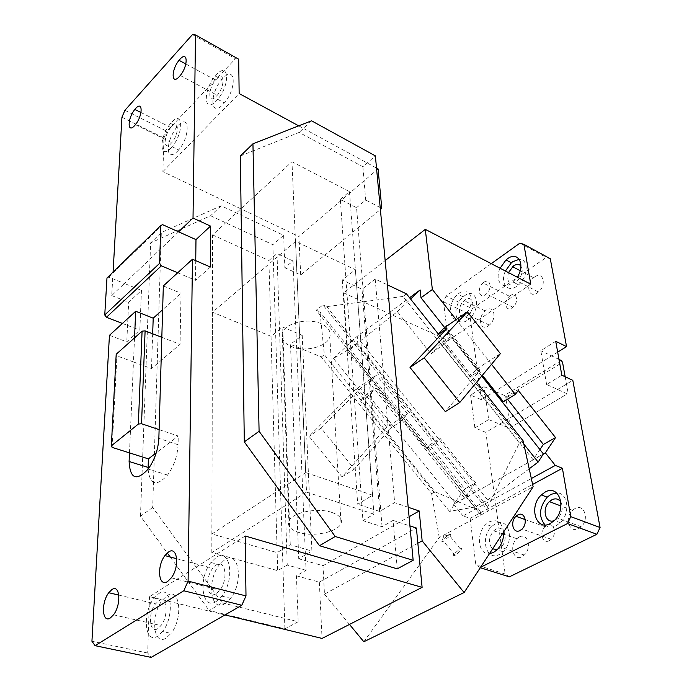 <?xml version="1.0" encoding="UTF-8"?>
<svg xmlns="http://www.w3.org/2000/svg" width="692" height="692" viewBox="0 0 692 692"><rect width="100%" height="100%" fill="white"/><g stroke="black" fill="none" stroke-linecap="round" stroke-linejoin="round"><path stroke-width="0.52" stroke-dasharray="3.46 2.59" d="M210.368 267.034L195.507 280.329L195.741 260.659M177.697 272.769L195.507 280.329M129.482 452.879L133.47 361.951L151.487 368.559L180.041 344.331L181.036 293.278L162.629 309.757M134.525 337.895L133.47 361.951L116.948 355.896L116.195 354.243M109.448 335.317L126.774 341.831L139.827 330.153L141.462 290.398L128.669 302.317L126.774 341.831M122.406 323.449L139.827 330.153M113.073 272.043L111.723 295.579L124.43 283.469L141.462 290.398M111.723 295.579L128.669 302.317M178.588 231.829L124.43 283.469L108.826 277.12L106.983 277.985M163.329 285.943L181.036 293.278M161.816 337.298L180.041 344.331M112.13 447.387L116.948 355.896M159.108 429.628L178.251 436.029L156.245 452.862M148.079 469.245C149.879 485.006 156.383 486.952 167.594 475.084C174.003 466.01 177.498 455.89 178.078 444.722L178.251 436.029M224.995 614.928L149.489 596.651L245.184 536.023M216.207 593.675C206.925 599.852 204.226 578.754 212.729 568.331L216.215 564.992C225.324 558.479 228.55 579.386 219.866 590.207L216.207 593.675M216.207 601.53L221.907 596.141C235.341 579.316 230.168 547.242 216.215 557.397L210.93 562.484C197.921 578.348 201.856 610.88 216.207 601.53M224.883 603.692C210.498 612.965 206.406 580.545 219.416 564.776L224.718 559.724C238.697 549.638 244.034 581.609 230.592 598.329L224.883 603.692M162.568 631.502L157.603 636.19C144.585 644.728 142.059 612.697 154.152 598.078L158.762 593.649C171.469 584.342 175.05 616.018 162.568 631.502L171.071 633.414L166.097 638.076C153.036 646.544 150.372 614.634 162.464 600.085L167.092 595.682C179.834 586.444 183.562 618.017 171.071 633.414M158.563 600.967C166.858 595.008 169.064 615.646 160.994 625.603L157.811 628.621C149.377 634.261 147.621 613.484 155.527 603.882L158.563 600.967M149.489 596.651L147.707 653.032L151.124 657.4M147.707 653.032L91.932 641.25M152.672 333.769L151.487 368.559M108.826 277.12L162.637 224.692M222.149 602.862L298.166 621.753L296.435 575.813L306.054 570.303L292.993 260.953L284.862 267.761L283.642 235.341L221.18 205.784L161.314 232.547L152.698 507.461L222.149 602.862L209.166 610.491L284.888 628.846L298.166 621.753M152.698 507.461L140.476 516.206L167.265 552.986M170.18 556.982L209.166 610.491M140.476 516.206L150.631 242.892L161.314 232.547M221.18 205.784L210.584 215.748L150.631 242.892M210.584 215.748L272.856 244.691L283.642 235.341M284.888 628.846L272.856 244.691M240.349 156.011L299.169 132.423L362.859 166.729L375.375 155.882M311.53 120.797L299.169 132.423M382.045 526.733L356.562 207.678L340.343 199.382L362.937 520.609L382.045 526.733L393.091 520.401L397.234 568.833M362.859 166.729L365.705 200.014L356.562 207.678M284.862 267.761L300.683 274.958L380.384 209.512M300.683 274.958L298.909 236.508L378.074 168.891M121.939 117.199L163.952 138.011L162.888 171.651L298.909 236.508M162.888 171.651L239.155 93.55M298.693 125.84L376.509 168.044M171.478 126.792C179.038 118.315 179.436 133.867 171.772 142.664L171.019 143.512C163.373 151.833 163.277 136.108 170.812 127.536L171.478 126.792M170.898 148.071L172.092 146.721C183.942 133.098 183.198 109.249 171.599 122.346L170.621 123.453C159.065 136.54 159.099 160.812 170.898 148.071M178.64 149.974L177.446 151.288C173.234 155.345 170.327 155.709 168.744 152.396C167.352 144.827 170.12 136.263 177.065 126.714L178.043 125.615C189.677 112.597 190.516 136.41 178.648 149.956L178.64 149.974M215.264 76.068L216.371 74.814C228.905 60.697 230.514 84.571 217.729 99.328L216.362 100.859C203.604 114.63 202.799 90.237 215.264 76.068L221.812 79.641L222.928 78.395C235.479 64.365 237.192 88.213 224.39 102.874L223.023 104.388C210.23 118.073 209.321 93.714 221.812 79.641M216.371 79.312C224.545 70.169 225.497 85.756 217.227 95.28L216.371 96.24C208.093 105.236 207.488 89.432 215.619 80.16L216.371 79.312M124.906 110.322L166.867 131.298L235.453 58.742L238.688 59.201M163.952 138.011L166.867 131.298M192.428 34.6L235.453 58.742M296.435 575.813L319.341 582.128L322.057 638.422M319.341 582.128L416.394 528.022M380.202 207.531L365.705 200.014M393.091 520.401L409.932 525.911M306.054 570.303L287.241 565.027L276.999 253.583L292.993 260.953M287.241 565.027L277.665 570.649L268.903 260.503L276.999 253.583M340.343 199.382L349.46 191.58L373.948 514.147L362.937 520.609M211.813 552.51L212.582 234.908L291.963 161.738L306.53 492.107L211.813 552.51L277.665 570.649M306.53 492.107L373.948 514.147M291.963 161.738L349.46 191.58M212.582 234.908L268.903 260.503M461.495 550.053C462.481 548.471 462.057 548.047 460.223 548.782L453.796 554.084C452.793 555.685 453.208 556.117 455.051 555.382L461.495 550.053M450.016 535.859C451.02 534.302 450.613 533.904 448.805 534.665L442.361 539.976C441.34 541.542 441.73 541.948 443.555 541.187L450.016 535.859L444.108 535.366L442.361 539.976M363.819 641.761L439.247 537.554L533.134 486.77M439.878 335.949L473.406 378.213L445.319 411.628M302.205 335.274L311.902 551.074L298.745 558.79L290.493 344.296L302.205 335.274L282.699 327.1L271.048 336.303L212.461 312.222L295.536 241.396L355.385 269.698L342.272 280.061L362.028 289.213L375.194 279.066L387.425 284.853M375.194 279.066L394.639 502.669L379.648 511.457L362.028 289.213M408.193 507.262L394.639 502.669M500.394 353.638L476.589 369.07L470.05 376.785L480.032 370.332L473.406 378.213L476.606 382.243M298.745 558.79L323.017 565.727L324.453 594.151L417.856 543.211M324.453 594.151L349.477 624.426M439.247 537.554L431.644 493.664L352.851 396.049L321.105 428.149L354.382 469.072L391.724 427.362L400.599 421.627L407.553 413.825L386.767 427.293L342.064 476.857L309.065 436.358L356.008 389.155L376.379 375.003L369.07 382.425L360.368 388.454L352.851 396.049L321.296 356.951L290.493 344.296M480.101 511.094L480.862 515.047L316.218 310.232L320.015 311.893L324.34 354.693L434.913 491.778L480.101 511.094L320.015 311.893M431.644 493.664L434.913 491.778M523.135 440.89L519.424 443.036L487.583 507.028L488.362 510.99L322.965 304.956L316.218 310.232M438.564 334.297L437.119 335.3L438.339 334.011M519.424 443.036L403.029 296.435L406.489 293.875M403.029 296.435L326.771 306.642L322.965 304.956M321.296 356.951L324.34 354.693M323.017 565.727L409.076 516.751M321.105 428.149L309.065 436.358M342.064 476.857L354.382 469.072M487.583 507.028L326.771 306.642M480.032 370.332L446.911 328.518M470.05 376.785L437.119 335.3M476.589 369.07L444.056 328.008M271.048 336.303L277.155 552.614L290.242 544.734L311.902 551.074M290.242 544.734L282.699 327.1M212.461 312.222L211.925 533.964L277.155 552.614M211.925 533.964L305.734 472.593L295.536 241.396M342.272 280.061L357.703 504.226L372.642 495.23L355.385 269.698M372.642 495.23L305.734 472.593M379.648 511.457L357.703 504.226M391.724 427.362L360.368 388.454M400.599 421.627L369.07 382.425M407.553 413.825L376.379 375.003M386.767 427.293L356.008 389.155M331.702 512.383C317.118 507.271 291.514 512.66 288.841 521.284C287.362 526.067 290.657 529.778 298.754 532.425C313.329 537.2 337.964 532.07 341.044 523.489C342.687 518.853 339.573 515.151 331.702 512.383M321.157 323.718C307.819 317.455 284.646 323.233 282.284 333.276C280.969 338.846 284.014 343.275 291.41 346.545C304.757 352.462 327.16 346.917 329.825 336.918C331.243 331.511 328.354 327.117 321.157 323.718M483.777 282.362L483.059 282.924C476.736 288.123 479.098 299.402 485.559 294.576L486.338 293.962C492.713 288.659 490.17 277.457 483.777 282.362M510.212 295.709L509.494 296.262C503.171 301.305 505.67 312.481 512.141 307.793L512.919 307.196C519.294 302.049 516.604 290.951 510.212 295.709M505.428 271.022C499.806 282.803 507.348 293.218 516.846 286.22L518.567 284.87C528.325 276.835 528.74 258.704 519.285 259.31M500.065 268.237C494.434 280.061 501.942 290.484 511.44 283.443L517.261 277.181M508.447 272.596C506.423 281.661 508.992 284.758 516.137 281.878L517.218 281.021C522.166 275.606 523.394 270.563 520.912 265.884M534.587 276.99L533.61 277.743C525.142 284.498 528.645 299.1 537.355 292.828L538.437 291.998C546.991 285.052 543.159 270.589 534.587 276.99M488.362 325.845L489.331 325.102C497.375 318.614 494.131 304.246 486.095 310.258L485.222 310.933C477.264 317.256 480.196 331.736 488.362 325.845M467.178 315.734L468.147 314.972C476.191 308.338 473.094 293.858 465.059 300.017L464.194 300.7C456.236 307.17 459.03 321.763 467.178 315.734M467.757 320.007L469.288 318.804C481.701 308.52 476.814 286.306 464.496 295.83L463.207 296.851C450.994 306.738 455.172 329.228 467.757 320.007M462.36 317.446L463.891 316.235C476.304 305.899 471.468 283.633 459.159 293.218L457.862 294.238C445.657 304.177 449.774 326.719 462.36 317.446M444.653 327.601L482.411 375.263M491.519 364.312L456.175 319.6M503.369 401.715L506.414 397.77L518.308 390.461M506.414 397.77L507.521 399.172M539.95 449.541L533.074 459.713L543.419 453.926M357.825 343.855L347.695 351.242L426.263 448.961L429.542 444.982L464.842 488.933L475.698 482.782L440.164 438.46L436.92 442.43L357.825 343.855L357.254 336.226L409.56 297.742M429.542 444.982L440.164 438.46M426.263 448.961L436.92 442.43M529.216 468.787L487.652 499.979L474.721 507.08L449.515 511.371L455.345 503.222L464.6 498.041L475.698 482.782M464.6 498.041L376.007 387.875L365.731 398.497L360.402 400.919L367.253 393.869L376.007 387.875M533.074 459.713L440.821 343.509L450.613 336.805L444.195 343.716L431.038 353.975L397.346 311.642L360.177 341.026L348.249 349.737L333.423 358.421L365.731 398.497M333.423 358.421L357.254 336.226M397.346 311.642L410.59 299.039M449.515 511.371L360.402 400.919M455.345 503.222L367.253 393.869M543.497 454.056L455.414 503.352M440.821 343.509L431.038 353.975M487.652 499.979L360.177 341.026M523.827 444.065L444.195 343.716M474.721 507.08L348.249 349.737M464.842 488.933L453.606 504.208L455.327 503.248M480.309 567.717L475.828 564.75L470.127 518.36L463.034 515.912L531.335 478.535M470.127 518.36L532.624 484.443M453.606 504.208L463.034 515.912M481.736 376.076L450.613 336.805M347.695 351.242L343.656 292.898L385.159 260.599M343.656 292.898L448.26 340.542L530.764 284.196M554.292 520.592L557.916 518.213C562.293 513.057 563.305 507.738 560.952 502.254M575.043 508.508L572.526 510.324C564.196 517.677 569.343 533.74 578.564 528.662L581.219 526.75C589.636 519.164 584.091 503.248 575.043 508.508M545.011 524.925C548.254 527.451 551.974 527.719 556.169 525.738L560.321 522.685C570.71 513.144 567.968 492.349 556.653 492.903M549.327 540.66L551.247 539.284C557.536 533.67 553.626 521.448 546.888 525.349L545.045 526.673C538.808 532.165 542.493 544.457 549.327 540.66M503.62 531.992C501.959 522.166 497.202 518.775 489.356 521.811L485.957 524.337C475.707 533.471 478.137 555.166 489.486 553.661M495.238 523.853L491.839 526.361C479.729 537.07 486.069 561.887 499.364 554.456L503.058 551.758C515.376 540.538 508.179 516.007 495.238 523.853M497.34 549.552L500.999 547.303C508.983 540.071 504.399 524.095 495.948 529.146L493.707 530.799C488.457 537.693 488.085 543.713 492.609 548.868M519.078 537.087L516.837 538.705C508.966 545.581 513.334 561.506 521.941 556.749L524.302 555.053C532.26 547.969 527.529 532.165 519.078 537.087M557.683 352.133L481.398 399.725L470.595 395.123L484.089 386.586L488.664 419.586L499.624 424.127L572.803 380.34M561.247 360.48L504.494 395.478L484.089 386.586M509.347 576.843L505.151 573.997L485.845 432.37L499.624 424.127L509.347 428.166L567.293 393.895L546.593 384.458L561.835 375.211M485.845 432.37L474.894 427.933L488.664 419.586M474.894 427.933L470.595 395.123M546.593 384.458L540.815 350.732L555.737 341.303M558.989 359.407L540.815 350.732M550.278 258.721L546.213 257.467L472.325 308.753L446.089 296.064L491.277 263.661M519.891 243.143L546.213 257.467M448.26 340.542L443.494 301.79L446.089 296.064M481.398 399.725L469.764 314.376L472.325 308.753M443.494 301.79L469.764 314.376M479.971 567.604L480.585 567.302M505.151 573.997L475.828 564.75M509.347 428.166L567.293 393.895M565.165 376.768L568.123 393.03M510.22 427.284L505.74 397.225L562.544 362.305M504.494 395.478L505.74 397.225M178.078 444.722L158.857 438.382M167.594 475.084L148.218 469.055M176.737 558.738L212.729 568.331M171.331 577.811L219.866 590.207M210.93 562.484L219.416 564.776M221.907 596.141L230.592 598.329M154.152 598.078L162.464 600.085M113.531 614.799L160.994 625.603M118.834 595.111L155.527 603.882M135.424 124.664L171.772 142.664M141.004 112.536L170.812 127.536M172.092 146.721L178.648 149.956M170.621 123.453L177.065 126.714M217.729 99.328L224.39 102.874M180.257 75.514L217.227 95.28M185.854 64.001L215.619 80.16M460.223 548.782L448.805 534.665M455.051 555.382L443.555 541.187M282.284 333.276L288.841 521.284M329.825 336.918L341.044 523.489M509.494 296.262L483.059 282.924M518.567 284.87L513.153 282.085M533.61 277.743L520.159 270.676M538.437 291.998L517.218 281.021M489.331 325.102L468.147 314.972M485.222 310.933L464.194 300.7M469.288 318.804L463.891 316.235M463.207 296.851L457.862 294.238M572.526 510.324L560.961 505.982M560.321 522.685L554.37 520.514M551.247 539.284L522.01 529.06M545.045 526.673L525.254 519.614M491.839 526.361L485.957 524.337M503.058 551.758L497.107 549.794M516.837 538.705L503.664 534.198M502.453 533.783L493.707 530.799M524.302 555.053L500.999 547.303M512.919 307.196L486.338 293.962M581.219 526.75L557.916 518.213"/><path stroke-width="1.04" d="M177.697 272.769L161.366 265.832L159.593 263.367L160.795 225.497L162.637 224.692L178.588 231.829L193.025 218.058L210.515 226.085L210.368 267.034L192.471 259.232L163.329 285.943L159.108 429.628L141.54 423.746L145.104 330.854L161.816 337.298M178.588 231.829L195.983 239.622L210.515 226.085M195.741 260.659L195.983 239.622M224.995 614.928L322.057 638.422L422.111 587.37L245.184 536.023L245.997 595.924L188.103 581.107L183.795 590.769L95.081 645.679L91.932 641.25L109.448 335.317L135.693 311.27L134.525 337.895M188.103 581.107L192.471 259.232M145.104 330.854L142.076 331.157L116.195 354.243L111.325 445.847L112.13 447.387L129.482 452.879L129.101 461.495C130.079 478.942 136.454 481.459 148.218 469.055C154.627 459.86 158.174 449.636 158.857 438.382L159.108 429.628M167.706 581.41C158.572 587.845 156.453 566.35 164.93 555.589L168.381 552.121C177.36 545.322 179.998 566.618 171.331 577.811L167.706 581.41M110.383 617.921C102.113 623.786 100.92 602.611 108.774 592.715L111.775 589.696C119.932 583.494 121.567 604.514 113.531 614.799L110.383 617.921M160.795 225.497L106.983 277.985L104.751 314.972L106.438 317.299L122.406 323.449M135.693 311.27L153.209 318.182L162.629 309.757M161.366 265.832L106.438 317.299M111.325 445.847L138.357 424.058L142.076 331.157M129.482 452.879L148.391 458.874L148.079 469.245M156.245 452.862L148.391 458.874M138.357 424.058L141.54 423.746M245.997 595.924L241.793 605.266L183.795 590.769M95.081 645.679L151.124 657.4L241.793 605.266M153.209 318.182L152.672 333.769M159.593 263.367L104.751 314.972M167.265 552.986L170.18 556.982M240.349 156.011L252.943 143.815L311.53 120.797L375.375 155.882L413.15 560.321L397.234 568.833L319.488 545.72L244.302 441.868L240.349 156.011M319.488 545.72L335.196 536.49L259.093 431.28L244.302 441.868M335.196 536.49L413.15 560.321M376.509 168.044L378.074 168.891L381.794 208.361L380.202 207.531M380.384 209.512L381.794 208.361M193.025 218.058L195.516 34.946L238.688 59.201L239.155 93.55L298.693 125.84M135.511 108.67C142.976 99.899 142.993 115.573 135.424 124.664L134.68 125.537C127.138 134.161 127.415 118.297 134.853 109.44L135.511 108.67M179.799 59.443C187.878 49.971 188.44 65.654 180.257 75.514L179.41 76.509C171.235 85.834 171.01 69.918 179.055 60.316L179.799 59.443M113.073 272.043L121.939 117.199L124.906 110.322L192.428 34.6L195.516 34.946M409.932 525.911L416.394 528.022L422.111 587.37M259.093 431.28L252.943 143.815M476.606 382.243L523.135 440.89L533.134 486.77L464.107 592.534L363.819 641.761L349.477 624.426M438.339 334.011L444.056 328.008L467.403 311.807L500.394 353.638L459.773 402.502L445.319 411.628L410.027 367.469L446.911 328.518L438.564 334.297M387.425 284.853L406.489 293.875L439.878 335.949M464.107 592.534L422.155 540.876L419.205 510.981L408.193 507.262M417.856 543.211L422.155 540.876M459.773 402.502L424.17 357.825L410.027 367.469M467.403 311.807L424.17 357.825M409.076 516.751L419.205 510.981M519.285 259.31L512.815 261.645L511.362 262.796L505.428 271.022M517.261 277.181C525.738 264.517 518.005 250.582 507.461 258.817L506.008 259.967L500.065 268.237M520.912 265.884C519.017 263.903 516.552 263.911 513.516 265.901L508.447 272.596M409.56 297.742L420.148 289.948L421.021 297.768L444.653 327.601M482.411 375.263L503.369 401.715L515.306 394.405L491.519 364.312M456.175 319.6L432.37 289.49L425.295 229.355L530.764 284.196L523.913 244.363L519.891 243.143L491.277 263.661M421.021 297.768L432.37 289.49M507.521 399.172L543.376 444.463L555.52 437.586L518.308 390.461L515.306 394.405M543.376 444.463L539.95 449.541M481.736 376.076L543.402 453.943L545.365 452.853L555.52 437.586M410.59 299.039L420.148 289.948M543.402 453.943L538.134 462.092L529.216 468.787M538.134 462.092L523.827 444.065M532.624 484.443L562.414 468.268L555.313 465.413L545.365 452.853M531.335 478.535L555.313 465.413M385.159 260.599L425.295 229.355M560.952 502.254C558.729 498.846 555.719 498.015 551.905 499.771L549.387 501.631C541.499 508.724 545.408 524.32 554.292 520.592M556.653 492.903L551.014 494.347L547.199 497.176C539.129 507.418 538.402 516.664 545.011 524.925M550.209 523.584L554.37 520.514C567.414 508.438 558.989 483.673 545.123 492.099L541.3 494.944C528.48 506.475 535.928 531.586 550.209 523.584M520.09 530.479L522.01 529.06C528.325 523.29 524.562 510.904 517.815 514.934L515.972 516.301C509.719 521.932 513.248 534.397 520.09 530.479M489.486 553.661L493.405 552.51L497.107 549.794C501.691 544.881 503.863 538.947 503.62 531.992M492.609 548.868L497.34 549.552M480.309 567.717L509.347 576.843L596.902 534.276L600.068 527.512L572.803 380.34L561.835 375.211L555.737 341.303L566.549 346.597L557.683 352.133M523.913 244.363L550.278 258.721L566.549 346.597M600.068 527.512L570.736 516.647L562.414 468.268M570.736 516.647L567.518 523.55L596.902 534.276M480.585 567.302L567.518 523.55M558.989 359.407L561.247 360.48L562.544 362.305L565.165 376.768M148.097 467.42L129.101 461.495M164.93 555.589L176.737 558.738M108.774 592.715L118.834 595.111M134.853 109.44L141.004 112.536M179.055 60.316L185.854 64.001M520.159 270.676L512.538 266.671M511.362 262.796L506.008 259.967M560.961 505.982L549.387 501.631M547.199 497.176L541.3 494.944M525.254 519.614L515.972 516.301M503.664 534.198L502.453 533.783"/></g></svg>
